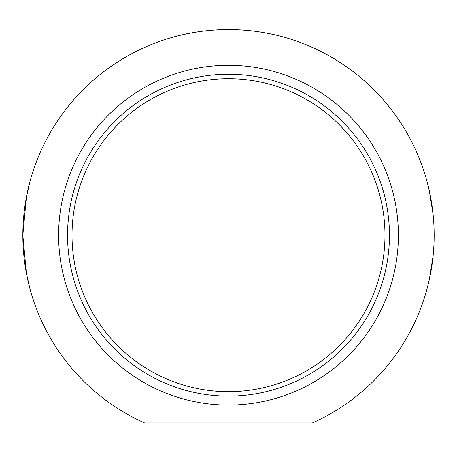 <?xml version="1.0" encoding="UTF-8"?>
<svg xmlns="http://www.w3.org/2000/svg" width="457" height="457" viewBox="0 0 457 457"><rect width="100%" height="100%" fill="white"/><g stroke="black" fill="none" stroke-linecap="round" stroke-linejoin="round"><path stroke-width="0.69" d="M228.5 391.672A156.471 156.471 0 0 1 92.988 156.962A156.471 156.471 0 0 1 364.012 156.962A156.471 156.471 0 0 1 228.5 391.672M427.027 288.847L429.277 279.69L433.116 255.771M433.116 214.624L429.277 190.706L427.027 181.549M29.973 181.549L26.38 197.258L22.85 235.195L26.38 273.132L29.973 288.847M228.5 396.139A160.944 160.944 0 0 0 367.879 154.723A160.944 160.944 0 0 0 89.121 154.723A160.944 160.944 0 0 0 228.5 396.139M312.377 422.965L144.623 422.965A205.65 205.65 0 0 1 66.499 108.52A205.65 205.65 0 0 1 390.501 108.52A205.65 205.65 0 0 1 312.377 422.965M228.5 405.079A169.884 169.884 0 0 1 81.375 150.256A169.884 169.884 0 0 1 375.625 150.256A169.884 169.884 0 0 1 228.5 405.079"/></g></svg>
